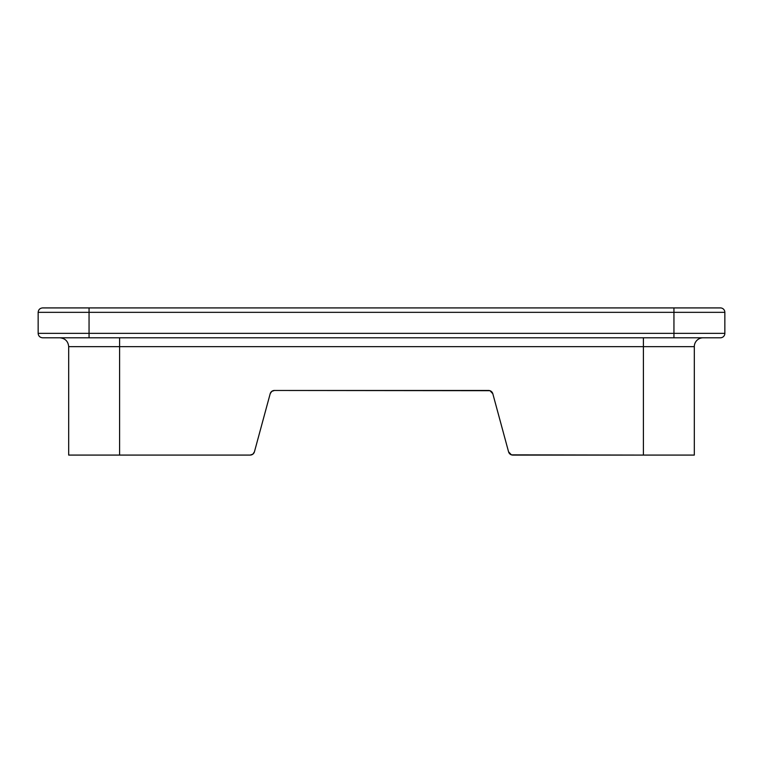 <?xml version="1.0" encoding="UTF-8"?>
<svg xmlns="http://www.w3.org/2000/svg" width="763" height="763" viewBox="0 0 763 763"><rect width="100%" height="100%" fill="white"/><g stroke="black" fill="none" stroke-linecap="round" stroke-linejoin="round"><path stroke-width="1.14" d="M703.162 337.79A8.851 8.851 0 0 0 694.311 346.64L643.409 346.64L643.409 337.79L643.409 455.082L694.311 455.082L694.311 346.64L119.591 346.64L119.591 455.082L68.689 455.082L68.689 346.64L68.689 455.082L250.159 455.082L119.591 455.082L119.591 346.64L68.689 346.64C68.136 341.29 65.189 338.343 59.838 337.79M719.719 307.918L720.425 307.918A4.425 4.425 0 0 1 724.85 312.344L673.948 312.344L673.948 333.364L724.85 333.364A4.425 4.425 0 0 1 720.425 337.79L43.281 337.79M38.15 333.364C38.427 336.035 39.905 337.513 42.575 337.79L89.052 337.79L89.052 333.364L38.15 333.364L38.15 312.344L38.15 333.364L89.052 333.364L89.052 312.344L673.948 312.344L673.948 333.364L89.052 333.364L89.052 312.344L38.15 312.344L89.052 312.344L89.052 307.918L43.281 307.918M720.425 307.918L673.948 307.918L673.948 312.344L673.948 307.918L89.052 307.918L89.052 312.344L724.85 312.344A4.425 4.425 0 0 0 720.425 307.918L42.585 307.918C39.905 308.195 38.427 309.673 38.15 312.344M673.948 333.364L89.052 333.364L89.052 337.79L673.948 337.79L673.948 333.364L673.948 337.79L720.425 337.79A4.425 4.425 0 0 0 724.85 333.364L673.948 333.364M694.263 455.082L512.841 455.082A4.425 4.425 0 0 1 508.568 451.82L492.812 393.727A4.425 4.425 0 0 0 488.539 390.465L274.461 390.465A4.425 4.425 0 0 0 270.188 393.727L254.432 451.82A4.425 4.425 0 0 1 250.159 455.082L252.849 454.176L254.432 451.82L270.188 393.727L271.771 391.371L274.461 390.465L489.96 390.694L492.812 393.727L508.568 451.82L511.42 454.853L643.409 455.082L643.409 346.64L68.689 346.64M252.849 454.176L253.831 453.127M119.591 337.79L119.591 346.64L119.591 337.79M724.85 333.364L724.85 312.344"/></g></svg>
